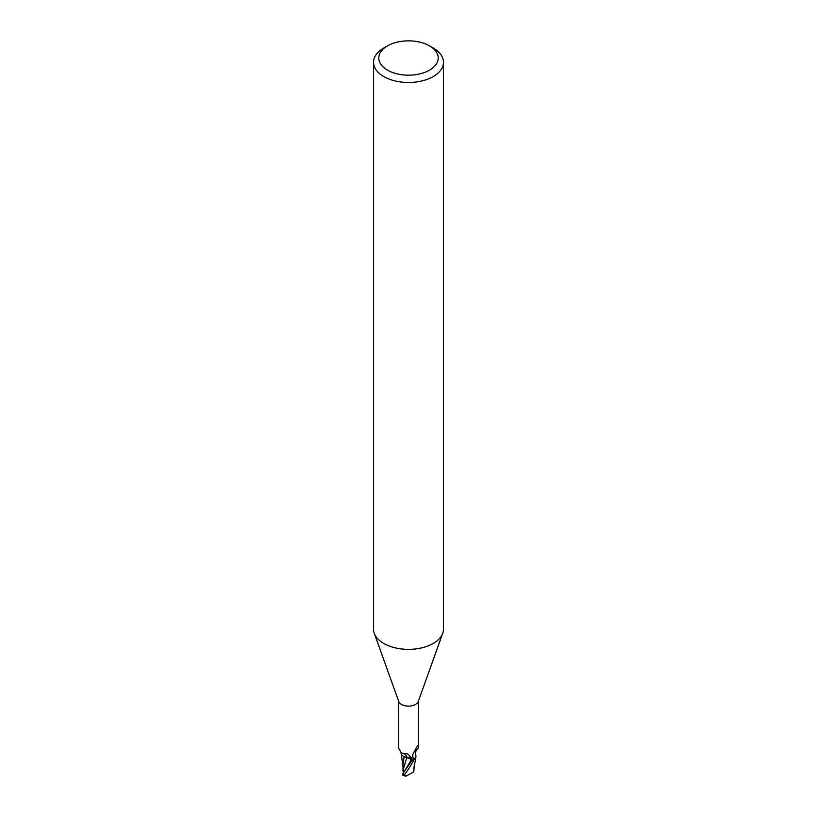 <?xml version="1.0" encoding="UTF-8"?>
<svg xmlns="http://www.w3.org/2000/svg" width="817" height="817" viewBox="0 0 817 817"><rect width="100%" height="100%" fill="white"/><g stroke="black" fill="none" stroke-linecap="round" stroke-linejoin="round"><path stroke-width="1.23" d="M404.272 770.615L403.823 769.828L403.812 771.687L403.036 771.616L402.965 764.446M429.517 45.875L433.224 48.019A34.968 20.19 180 0 1 443.468 62.286L443.468 629.172A34.968 20.19 180 0 1 442.743 633.267A34.968 20.19 180 0 1 433.224 643.439A34.968 20.19 180 0 1 398.482 648.514A34.968 20.19 180 0 1 374.257 633.267A34.968 20.19 180 0 1 373.532 629.172L373.532 62.286A34.968 20.19 180 0 1 383.776 48.019L387.483 45.875A29.718 17.157 180 0 1 429.517 45.875A29.718 17.157 180 0 1 429.517 70.139A29.718 17.157 180 0 1 387.483 70.139A29.718 17.157 180 0 1 387.483 45.875L383.776 48.019M442.743 633.267L418.253 701.527A9.967 5.75 180 0 1 415.547 704.428A9.967 5.75 180 0 1 405.64 705.868A9.967 5.75 180 0 1 398.747 701.527L374.257 633.267M443.468 62.286A34.968 20.19 180 0 1 433.224 76.563A34.968 20.19 180 0 1 395.122 80.944A34.968 20.19 180 0 1 373.532 62.286M415.955 756.705A8.997 5.198 180 0 1 414.699 759.105L413.422 758.758L412.35 757.093L412.565 754.949L416.568 747.177L417.753 746.197L418.467 747.841C415.802 750.19 414.903 752.723 415.792 755.439A8.997 5.198 180 0 1 415.955 756.705L414.239 759.606A10.396 6.005 180 0 1 412.197 760.218L402.618 773.893L402.536 775.006M408.459 757.819L412.391 760.474L411.574 759.279L412.381 760.484L411.543 759.32L404.047 756.501M404.098 756.665L402.965 764.845M398.533 700.945L398.533 747.841L401.331 752.998L407.673 753.866L411.125 757.553M410.685 756.818L412.095 759.963A9.967 5.75 180 0 0 414.699 759.105M417.446 745.962L417.753 746.197A10.835 10.325 -29.6 0 0 416.66 747.024M413.422 758.758A10.835 10.325 -29.6 0 1 412.83 754.244M418.467 747.841L418.467 700.945M401.035 752.876A8.997 5.198 180 0 0 404.854 757.002A8.997 5.198 180 0 0 406.856 757.614A4.514 2.604 180 0 1 411.625 759.259L412.095 759.963M404.211 771.748L411.574 759.279L406.805 757.635M413.882 768.644L413.586 772.004L405.937 776.15L404.446 774.465C406.519 772.361 409.736 767.449 414.096 759.728L415.873 757.267M406.856 757.614A11.418 6.454 169.5 0 0 403.332 753.335M415.802 757.533L413.892 768.644M404.466 771.411L403.312 769.206L406.764 757.747M403.312 769.206L403.036 771.616M413.964 770.819L414.035 766.959M413.953 770.778L413.494 772.096M414.025 768.409L414.168 765.825M414.382 763.854L414.005 768.531M405.161 776.038L405.937 776.15M414.096 759.728A10.488 6.056 180 0 1 412.228 760.259M414.239 759.606A10.396 6.005 180 0 1 412.197 760.208M411.625 759.259A15.758 8.916 169.5 0 0 411.063 757.441M404.446 774.465A10.488 6.056 180 0 1 402.618 773.893M401.882 753.162L401.331 752.998M403.026 766.152L401.116 753.345M402.23 774.986L405.15 776.038"/></g></svg>
